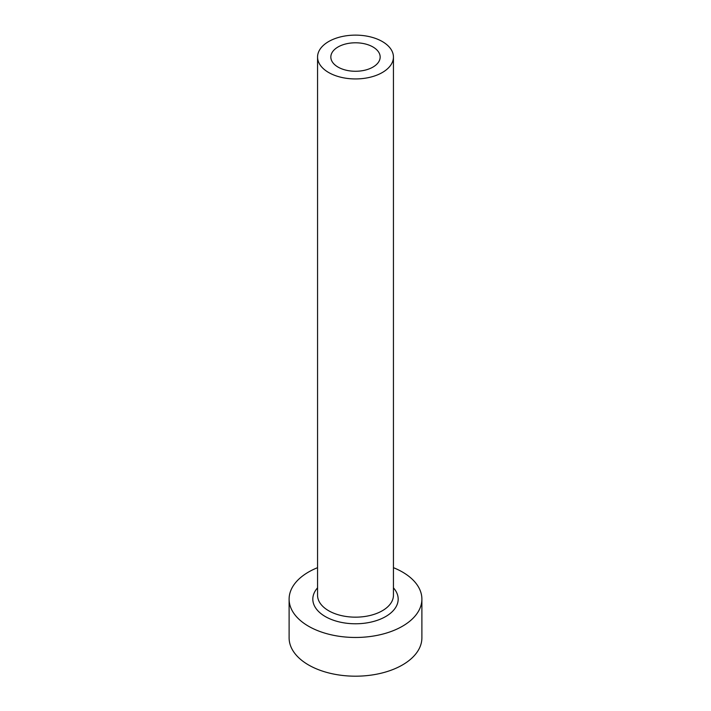 <?xml version="1.0" encoding="UTF-8"?>
<svg xmlns="http://www.w3.org/2000/svg" width="711" height="711" viewBox="0 0 711 711"><rect width="100%" height="100%" fill="white"/><g stroke="black" fill="none" stroke-linecap="round" stroke-linejoin="round"><path stroke-width="1.07" d="M372.937 46.962A24.663 14.238 0 0 0 346.061 43.878A24.663 14.238 0 0 0 330.837 57.031A24.663 14.238 0 0 0 338.063 67.101A24.663 14.238 0 0 0 364.939 70.185A24.663 14.238 0 0 0 380.163 57.031A24.663 14.238 0 0 0 372.937 46.962M328.678 72.522A37.941 21.908 0 0 0 370.022 77.268A37.941 21.908 0 0 0 393.441 57.031A37.941 21.908 0 0 0 382.322 41.54A37.941 21.908 0 0 0 340.978 36.794A37.941 21.908 0 0 0 317.559 57.031A37.941 21.908 0 0 0 328.678 72.522M317.559 567.68A66.39 38.332 0 0 0 289.11 599.133A66.39 38.332 0 0 0 308.556 626.24A66.39 38.332 0 0 0 380.909 634.55A66.39 38.332 0 0 0 421.89 599.133A66.39 38.332 0 0 0 402.444 572.026A66.39 38.332 0 0 0 393.441 567.68M289.11 599.133L289.11 637.856A66.39 38.332 0 0 0 308.556 664.963A66.39 38.332 0 0 0 380.909 673.273A66.39 38.332 0 0 0 421.89 637.856L421.89 599.133M393.441 587.846A42.678 24.645 180 0 1 380.669 619.032A42.678 24.645 180 0 1 325.318 616.561A42.678 24.645 180 0 1 317.559 587.846M317.559 57.031L317.559 595.258A37.941 21.908 0 0 0 328.678 610.749A37.941 21.908 0 0 0 370.022 615.495A37.941 21.908 0 0 0 393.441 595.258L393.441 57.031"/></g></svg>
